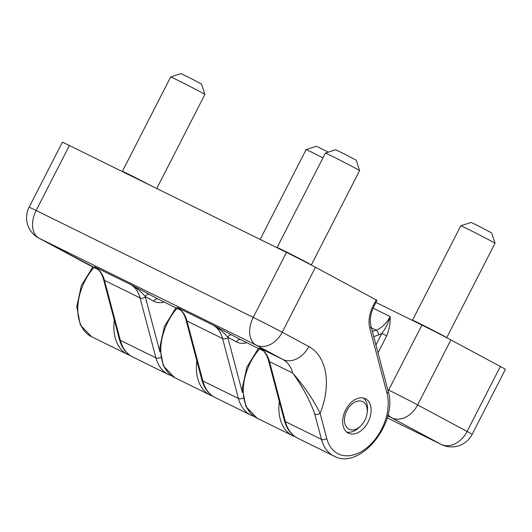 <?xml version="1.0" encoding="UTF-8"?>
<svg xmlns="http://www.w3.org/2000/svg" width="532" height="532" viewBox="0 0 532 532"><rect width="100%" height="100%" fill="white"/><g stroke="black" fill="none" stroke-linecap="round" stroke-linejoin="round"><path stroke-width="0.8" d="M375.938 302.429L421.923 325.072A23.056 0.406 27.1 0 1 450.883 339.928L500.346 366.482A23.056 0.406 27.1 0 1 505.4 369.368L472.143 434.351A23.056 0.406 27.1 0 0 467.089 431.465L500.346 366.482M378.026 352.816L386.711 335.845L381.883 333.365C385.693 328.39 388.44 322.784 390.129 316.547A23.056 15.308 -63.8 0 1 376.071 330.166L372.387 331.502M386.711 335.845C389.318 329.388 390.455 322.957 390.129 316.547L373.092 308.161M359.605 170.612A19.212 0.333 -152.9 0 0 359.605 170.606A19.212 0.333 -152.9 0 0 342.655 161.562A19.212 0.333 -152.9 0 0 325.398 153.103A19.212 0.333 -152.9 0 0 325.391 153.11L277.086 247.506A19.212 0.333 -152.9 0 1 294.342 255.965A19.212 0.333 -152.9 0 1 311.293 265.016L359.605 170.612L356.26 160.265L346.093 154.839L335.739 149.765L325.398 153.103M164.202 302.05A26.899 17.855 -63.8 0 1 153.888 301.245L145.236 296.603A3.844 2.873 118.2 0 1 149.565 294.455L130.194 284.281L95.441 267.257M145.382 297.122A42.267 28.063 -63.8 0 0 145.236 296.603C141.286 291.722 136.272 287.613 130.194 284.281A38.43 25.509 -63.8 0 1 140.062 297.907L155.923 357.863L120.345 340.34L104.478 280.391A38.43 25.509 116.2 0 0 94.61 266.765L95.055 267.017C99.012 269.298 101.825 273.401 103.501 279.313A3.844 2.288 -14.8 0 0 104.478 280.391L140.062 297.907A3.844 2.288 165.2 0 0 145.382 297.122L159.873 351.911M363.462 398.022A19.212 12.755 -63.8 0 1 367.346 411.216L367.107 413.078A15.368 10.201 -63.8 0 1 360.856 425.78A15.368 10.201 -63.8 0 1 348.852 429.111A15.368 10.201 -63.8 0 1 345.82 412.945A15.368 10.201 -63.8 0 1 359.512 400.922A15.368 10.201 -63.8 0 1 367.107 413.078M360.856 425.78L359.526 427.096A19.212 12.755 -63.8 0 1 346.704 432.07M348.134 433.035A19.212 12.755 116.2 0 0 348.4 433.174A19.212 12.755 116.2 0 0 368.33 421.57A19.212 12.755 116.2 0 0 365.378 398.694A19.212 12.755 116.2 0 0 345.547 410.099A19.212 12.755 116.2 0 0 348.134 433.035M98.334 269.618L39.135 238.27A23.056 15.308 -63.8 0 1 36.143 210.506A23.056 0.406 27.1 0 0 29.107 207.241L62.364 142.257A23.056 0.406 27.1 0 1 69.399 145.515L286.502 252.401A23.056 0.406 27.1 0 1 315.463 267.264L377.008 300.327L374.096 306.026L373.258 305.541A26.899 17.855 116.2 0 0 369.833 328.397L387.003 393.301A3.844 2.288 165.2 0 0 388.141 391.047C398.342 422.94 359.958 470.88 333.943 456.037A46.111 30.61 116.2 0 1 321.461 439.359L285.358 421.583A46.111 30.61 116.2 0 0 297.84 438.262L333.943 456.037M314.778 414.109A3.844 2.288 -14.8 0 0 320.098 413.317L326.774 438.567A3.844 2.288 -14.8 0 1 321.461 439.359L314.778 414.109C309.963 400.47 302.608 386.791 292.706 373.058L269.498 361.634A38.43 25.509 116.2 0 0 259.629 348.008L260.075 348.261C264.032 350.548 266.845 354.644 268.52 360.556A3.844 2.288 -14.8 0 0 269.498 361.634L285.358 421.583A3.844 2.288 -14.8 0 1 284.381 420.513L268.52 360.556M320.098 413.317C313.634 400.091 304.503 386.671 292.706 373.058A38.43 25.509 116.2 0 0 282.831 359.433A23.056 17.237 -61.8 0 0 308.806 346.525A61.486 40.818 116.2 0 1 320.098 413.317M260.461 348.5L282.831 359.433L256.238 345.155A23.056 15.308 -63.8 0 1 253.245 317.391L286.502 252.401M177.954 307.875L177.562 307.636C181.518 309.923 184.338 314.02 186.014 319.938A3.844 2.288 -14.8 0 0 186.991 321.009A38.43 25.509 116.2 0 0 177.116 307.383L212.7 324.906A38.43 25.509 -63.8 0 1 222.576 338.532L186.991 321.009L202.852 380.965A46.111 30.61 116.2 0 0 215.334 397.643C208.624 394.179 204.142 388.26 201.874 379.888A3.844 2.288 -14.8 0 0 202.852 380.965L238.436 398.481L222.576 338.532A3.844 2.288 165.2 0 0 227.889 337.74L242.386 392.536M263.367 350.874L241.043 339.882A23.056 15.308 -63.8 0 1 240.723 339.715L212.7 324.906C218.778 328.237 223.799 332.34 227.749 337.228A42.267 28.063 -63.8 0 1 227.889 337.74M232.078 335.074A3.844 2.873 -61.8 0 0 227.749 337.228L236.394 341.87A26.899 17.855 -63.8 0 0 246.715 342.674M328.37 152.145L316.454 146.267L306.113 149.605A19.212 0.333 -152.9 0 0 306.106 149.605A19.212 0.333 -152.9 0 1 322.964 157.858M495.019 243.27L491.681 232.936L477.942 225.694L471.159 222.429L460.818 225.768A19.212 0.333 -152.9 0 0 460.812 225.774A19.212 0.333 -152.9 0 1 472.123 231.207A19.212 0.333 -152.9 0 1 490.81 240.876A19.212 0.333 -152.9 0 1 495.019 243.27A19.212 0.333 -152.9 0 1 495.019 243.277L446.714 337.68A19.212 0.333 -152.9 0 0 442.498 335.273A19.212 0.333 -152.9 0 0 423.678 325.544A19.212 0.333 -152.9 0 0 412.506 320.178L412.38 320.377M204.9 94.437L201.555 84.103L191.387 78.676L181.033 73.602L170.692 76.934A19.212 0.333 -152.9 0 0 170.692 76.941A19.212 0.333 -152.9 0 1 187.949 85.393A19.212 0.333 -152.9 0 1 204.9 94.437A19.212 0.333 -152.9 0 0 204.9 94.437L156.754 188.528M387.695 415.871L391.652 417.82A23.056 17.237 -61.8 0 0 417.627 404.918A23.056 0.406 -152.9 0 0 388.666 390.056L421.923 325.072M388.008 414.594A23.056 15.308 -63.8 0 0 391.652 417.82L441.114 444.373A23.056 17.237 -61.8 0 0 467.089 431.465L417.627 404.918L450.883 339.928M92.861 266.924L81.343 285.651L76.774 306.565L80.325 324.999L91.57 336.709A46.111 30.61 -63.8 0 1 93.965 267.47M388.154 391.1A23.056 15.308 -63.8 0 1 388.666 390.056L387.755 389.61M441.434 444.539A23.056 15.308 116.2 0 1 441.114 444.373L387.17 417.813L441.434 444.539A23.056 23.056 0 0 0 472.143 434.351M375.944 344.969L381.883 333.365A26.899 17.855 -63.8 0 1 378.558 334.914A3.844 2.361 -110 0 0 376.071 330.166L371.429 327.878M150.623 185.508A19.212 0.333 -152.9 0 0 132.415 176.132A19.212 0.333 -152.9 0 0 122.38 171.344L170.692 76.941M326.774 438.567A42.267 28.063 116.2 0 0 365.577 448.789A42.267 28.063 116.2 0 0 387.003 393.301M388.141 391.047L370.97 326.143A3.844 2.288 165.2 0 1 369.833 328.397M373.258 305.541L376.171 299.849M88.917 264.983A23.056 23.056 0 0 1 88.192 264.61A23.056 17.237 118.2 0 0 88.598 264.823A23.056 15.308 116.2 0 0 88.917 264.983L98.347 269.631M236.394 341.87A3.844 2.873 -61.8 0 1 240.723 339.715L263.353 350.861M180.86 310.249L158.529 299.257A23.056 15.308 -63.8 0 1 158.217 299.097L180.847 310.236M153.888 301.245A3.844 2.873 118.2 0 1 158.217 299.097L149.565 294.455M88.192 264.61L38.73 238.063A23.056 17.237 118.2 0 0 39.135 238.27L256.238 345.155A23.056 17.237 -61.8 0 0 282.206 332.247L315.463 267.264M160.591 357.484A3.844 2.288 165.2 0 1 155.923 357.863A46.111 30.61 -63.8 0 0 168.405 374.541L171.617 375.825M132.827 357.019C126.117 353.561 121.629 347.642 119.368 339.27A3.844 2.288 -14.8 0 0 120.345 340.34A46.111 30.61 116.2 0 0 132.827 357.019L168.405 374.541M212.84 396.207L210.18 395.103A46.111 30.61 -63.8 0 1 196.8 360.703M69.399 145.515L36.143 210.506L253.245 317.391A23.056 0.406 27.1 0 1 282.206 332.247L308.806 346.525M378.558 334.914L373.75 336.656M295.346 436.832L292.686 435.728A46.111 30.61 -63.8 0 1 279.307 401.328M91.57 336.709L127.667 354.485A46.111 30.61 -63.8 0 1 114.287 320.084M176.99 308.347A46.111 30.61 116.2 0 0 174.596 377.587L163.351 365.87L159.8 347.443L164.368 326.522L175.886 307.802M259.496 348.965A46.111 30.61 116.2 0 0 257.102 418.205L245.857 406.495L242.306 388.061L246.875 367.147L258.392 348.427M243.104 398.109A3.844 2.288 165.2 0 1 238.436 398.481A46.111 30.61 -63.8 0 0 250.918 415.159L254.13 416.443M374.096 306.026C370.531 313.448 369.487 320.151 370.97 326.143M201.874 379.888L186.014 319.938M29.107 207.241A23.056 23.056 0 0 0 38.73 238.063M297.84 438.262C291.137 434.804 286.648 428.885 284.381 420.513M210.18 395.103L174.596 377.587M292.686 435.728L257.102 418.205M260.141 239.427L306.106 149.605M412.506 320.178L460.812 225.774M127.667 354.485L130.327 355.589M119.368 339.27L103.501 279.313M215.334 397.643L250.918 415.159"/></g></svg>
